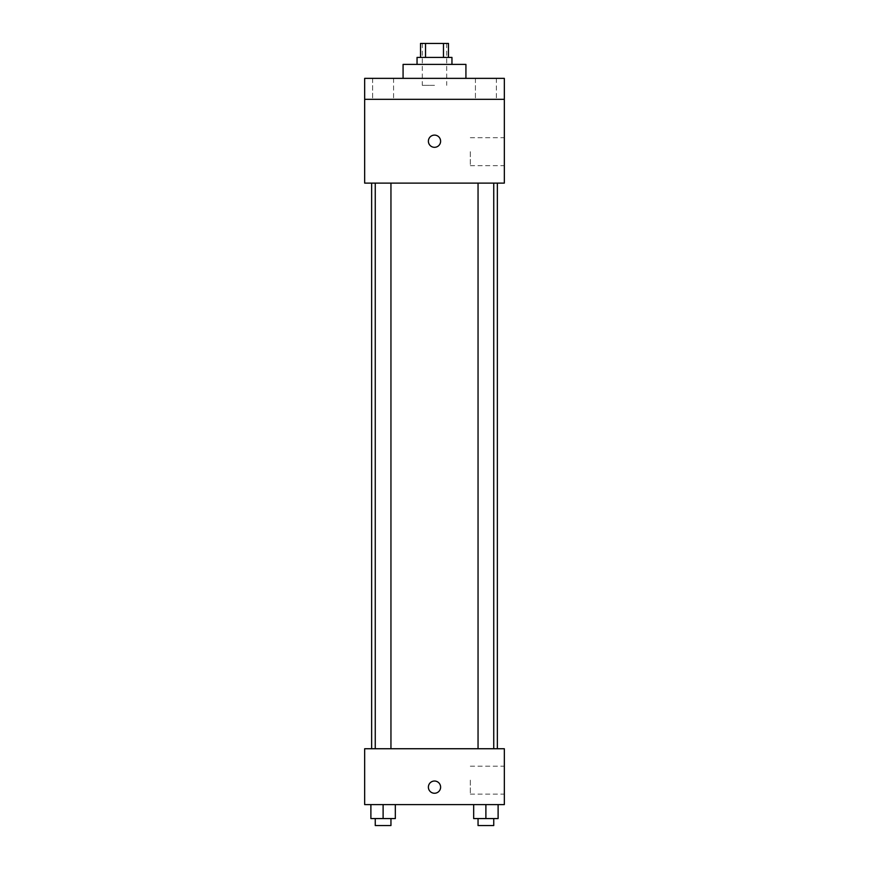 <?xml version="1.0" encoding="UTF-8"?>
<svg xmlns="http://www.w3.org/2000/svg" width="869" height="869" viewBox="0 0 869 869"><rect width="100%" height="100%" fill="white"/><g stroke="black" fill="none" stroke-linecap="round" stroke-linejoin="round"><path stroke-width="0.65" stroke-dasharray="4.34 3.26" d="M434.5 85.347L422.28 85.347L434.5 85.347M434.5 43.45L422.28 43.45L434.5 43.45M443.462 57.419L443.462 43.45L448.469 43.45L448.469 57.419L425.538 57.419L448.469 57.419M443.462 43.45L420.531 43.45L420.531 57.419L425.538 57.419L420.531 57.419M451.956 57.419L417.044 57.419M417.044 64.404L451.956 64.404L417.044 64.404M425.538 57.419L425.538 43.45M403.075 64.404L465.925 64.404M434.5 78.362L403.075 78.362L434.5 78.362M496.373 78.362L475.419 78.362L496.373 78.362L475.419 78.362L496.373 78.362L496.373 99.316L475.419 99.316L496.373 99.316L475.419 99.316L496.373 99.316L496.373 78.362M393.581 78.362L372.627 78.362L393.581 78.362L372.627 78.362L393.581 78.362L393.581 99.316L372.627 99.316L393.581 99.316L372.627 99.316L393.581 99.316L393.581 78.362M504.335 78.362L364.665 78.362L364.665 99.316L504.335 99.316L504.335 78.362M504.335 99.316L504.335 183.109L364.665 183.109L364.665 99.316L504.335 99.316L364.665 99.316M364.665 141.213L364.665 135.097L364.676 141.213M504.335 151.684L504.335 165.653L504.335 151.684M434.5 183.109L371.65 183.109L434.5 183.109M485.89 183.109L493.744 183.109L485.89 183.109M383.11 183.109L375.256 183.109L383.11 183.109M434.5 135.108A6.105 6.105 0 0 0 429.21 144.265A6.105 6.105 0 0 0 439.79 144.265A6.105 6.105 0 0 0 434.5 135.108A6.105 6.105 0 0 0 429.21 144.265A6.105 6.105 0 0 0 439.79 144.265A6.105 6.105 0 0 0 434.5 135.108M434.5 147.317A6.105 6.105 0 0 1 429.21 138.16A6.105 6.105 0 0 1 439.79 138.16A6.105 6.105 0 0 1 434.5 147.317M470.314 151.684L470.314 165.653L470.314 151.684M434.5 748.741L371.65 748.741L434.5 748.741M485.89 748.741L493.744 748.741L485.89 748.741M383.11 748.741L375.256 748.741L383.11 748.741M504.335 748.741L364.665 748.741L364.665 804.596L504.335 804.596L504.335 748.741M364.665 787.14L364.665 793.256L364.676 787.14M498.111 818.565L485.89 818.565L498.111 818.565L498.111 804.596L473.67 804.596L498.111 804.596L473.67 804.596L498.111 804.596L473.67 804.596L498.111 804.596L473.67 804.596L498.111 804.596L498.111 818.565L473.67 818.565L473.67 804.596L473.67 818.565L493.744 818.565L485.89 818.565L485.89 804.596L485.89 818.565L473.67 818.565L473.67 804.596M395.33 818.565L383.11 818.565L395.33 818.565L395.33 804.596L370.889 804.596L395.33 804.596L370.889 804.596L395.33 804.596L370.889 804.596L395.33 804.596L370.889 804.596L395.33 804.596L395.33 818.565L370.889 818.565L370.889 804.596L370.889 818.565L390.952 818.565L383.11 818.565L383.11 804.596L383.11 818.565L370.889 818.565L370.889 804.596M504.335 780.156L504.335 794.125L504.335 780.156M434.5 781.035A6.105 6.105 0 0 0 429.21 790.203A6.105 6.105 0 0 0 439.79 790.203A6.105 6.105 0 0 0 434.5 781.035A6.105 6.105 0 0 0 429.21 790.203A6.105 6.105 0 0 0 439.79 790.203A6.105 6.105 0 0 0 434.5 781.035M434.5 793.256A6.105 6.105 0 0 1 429.21 784.088A6.105 6.105 0 0 1 439.79 784.088A6.105 6.105 0 0 1 434.5 793.256M470.314 780.156L470.314 794.125L470.314 780.156M478.048 818.565L478.048 825.55L493.744 825.55L478.048 825.55L493.744 825.55L493.744 818.565L478.048 818.565L493.744 818.565M485.89 818.565L485.89 804.596M375.256 818.565L375.256 825.55L390.952 825.55L375.256 825.55L390.952 825.55L390.952 818.565L375.256 818.565L390.952 818.565M383.11 818.565L383.11 804.596M422.28 43.45L422.28 85.347M446.72 43.45L446.72 85.347M372.627 78.362L372.627 99.316L372.627 78.362M475.419 78.362L475.419 99.316L475.419 78.362M470.314 165.653L504.335 165.653M470.314 137.726L504.335 137.726M390.952 748.741L390.952 183.109M375.256 748.741L375.256 183.109M493.744 748.741L493.744 183.109M478.048 748.741L478.048 183.109M470.314 794.125L504.335 794.125M470.314 766.197L504.335 766.197"/><path stroke-width="1.3" d="M425.538 57.419L425.538 43.45L420.531 43.45L420.531 57.419M425.538 43.45L448.469 43.45L448.469 57.419M443.462 57.419L443.462 43.45M417.044 64.404L417.044 57.419L451.956 57.419L451.956 64.404M465.925 78.362L465.925 64.404L403.075 64.404L403.075 78.362M364.665 78.362L504.335 78.362L504.335 99.316L364.665 99.316L364.665 78.362M504.335 99.316L504.335 183.109L364.665 183.109L364.665 99.316M434.5 147.317A6.105 6.105 0 0 1 429.21 138.16A6.105 6.105 0 0 1 439.79 138.16A6.105 6.105 0 0 1 434.5 147.317M364.665 748.741L504.335 748.741L504.335 804.596L364.665 804.596L364.665 748.741M434.5 793.256A6.105 6.105 0 0 1 429.21 784.088A6.105 6.105 0 0 1 439.79 784.088A6.105 6.105 0 0 1 434.5 793.256M473.67 804.596L473.67 818.565L498.111 818.565L498.111 804.596L498.111 818.565M485.89 818.565L485.89 804.596M493.744 818.565L493.744 825.55L478.048 825.55L478.048 818.565M370.889 804.596L370.889 818.565L395.33 818.565L395.33 804.596L395.33 818.565M383.11 818.565L383.11 804.596M390.952 818.565L390.952 825.55L375.256 825.55L375.256 818.565M497.35 748.741L497.35 183.109M371.65 748.741L371.65 183.109M478.048 183.109L478.048 748.741M493.744 183.109L493.744 748.741M390.952 748.741L390.952 183.109M375.256 748.741L375.256 183.109"/></g></svg>
